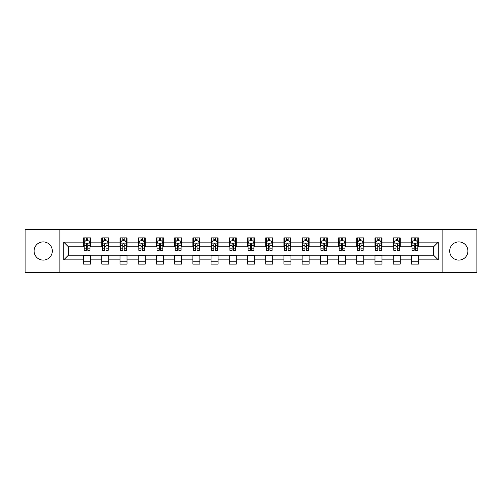 <?xml version="1.0" encoding="UTF-8"?>
<svg xmlns="http://www.w3.org/2000/svg" width="502" height="502" viewBox="0 0 502 502"><rect width="100%" height="100%" fill="white"/><g stroke="black" fill="none" stroke-linecap="round" stroke-linejoin="round"><path stroke-width="0.75" d="M458.803 241.895A9.105 9.105 0 0 0 449.698 251A9.105 9.105 0 0 0 458.803 260.105A9.105 9.105 0 0 0 467.908 251A9.105 9.105 0 0 0 458.803 241.895M43.197 241.895A9.105 9.105 0 0 0 34.092 251A9.105 9.105 0 0 0 43.197 260.105A9.105 9.105 0 0 0 52.302 251A9.105 9.105 0 0 0 43.197 241.895M442.111 272.599L476.9 272.599L476.9 229.401L442.111 229.401L442.111 272.599L59.889 272.599L59.889 229.401L25.1 229.401L25.1 272.599L59.889 272.599M442.111 229.401L59.889 229.401M418.411 242.127L418.411 237.866L411.408 237.866L411.408 242.127L400.201 242.127L400.201 237.866L393.191 237.866L393.191 242.127L381.984 242.127L381.984 237.866L374.981 237.866L374.981 242.127L363.774 242.127L363.774 237.866L356.771 237.866L356.771 242.127L345.564 242.127L345.564 237.866L338.555 237.866L338.555 242.127L327.348 242.127L327.348 237.866L320.345 237.866L320.345 242.127L309.138 242.127L309.138 237.866L302.135 237.866L302.135 242.127L290.928 242.127L290.928 237.866L283.925 237.866L283.925 242.127L272.712 242.127L272.712 237.866L265.709 237.866L265.709 242.127L254.501 242.127L254.501 237.866L247.499 237.866L247.499 242.127L236.291 242.127L236.291 237.866L229.288 237.866L229.288 242.127L218.075 242.127L218.075 237.866L211.072 237.866L211.072 242.127L199.865 242.127L199.865 237.866L192.862 237.866L192.862 242.127L181.655 242.127L181.655 237.866L174.652 237.866L174.652 242.127L163.445 242.127L163.445 237.866L156.436 237.866L156.436 242.127L145.229 242.127L145.229 237.866L138.226 237.866L138.226 242.127L127.019 242.127L127.019 237.866L120.016 237.866L120.016 242.127L108.808 242.127L108.808 237.866L101.799 237.866L101.799 242.127L90.592 242.127L90.592 237.866L83.589 237.866L83.589 242.127L63.741 242.127L63.741 259.873L68.41 255.204L83.589 255.204L83.589 264.134L90.592 264.134L90.592 255.204L101.799 255.204L101.799 264.134L108.808 264.134L108.808 255.204L120.016 255.204L120.016 264.134L127.019 264.134L127.019 255.204L138.226 255.204L138.226 264.134L145.229 264.134L145.229 255.204L156.436 255.204L156.436 264.134L163.445 264.134L163.445 255.204L174.652 255.204L174.652 264.134L181.655 264.134L181.655 255.204L192.862 255.204L192.862 264.134L199.865 264.134L199.865 255.204L211.072 255.204L211.072 264.134L218.075 264.134L218.075 255.204L229.288 255.204L229.288 264.134L236.291 264.134L236.291 255.204L247.499 255.204L247.499 264.134L254.501 264.134L254.501 255.204L265.709 255.204L265.709 264.134L272.712 264.134L272.712 255.204L283.925 255.204L283.925 264.134L290.928 264.134L290.928 255.204L302.135 255.204L302.135 264.134L309.138 264.134L309.138 255.204L320.345 255.204L320.345 264.134L327.348 264.134L327.348 255.204L338.555 255.204L338.555 264.134L345.564 264.134L345.564 255.204L356.771 255.204L356.771 264.134L363.774 264.134L363.774 255.204L374.981 255.204L374.981 264.134L381.984 264.134L381.984 255.204L393.191 255.204L393.191 264.134L400.201 264.134L400.201 255.204L411.408 255.204L411.408 264.134L418.411 264.134L418.411 255.204L433.59 255.204L433.59 246.796L418.411 246.796L418.411 242.127L438.259 242.127L438.259 259.873L418.411 259.873M411.408 259.873L400.201 259.873M393.191 259.873L381.984 259.873M374.981 259.873L363.774 259.873M356.771 259.873L345.564 259.873M338.555 259.873L327.348 259.873M320.345 259.873L309.138 259.873M302.135 259.873L290.928 259.873M283.925 259.873L272.712 259.873M265.709 259.873L254.501 259.873M247.499 259.873L236.291 259.873M229.288 259.873L218.075 259.873M211.072 259.873L199.865 259.873M192.862 259.873L181.655 259.873M174.652 259.873L163.445 259.873M156.436 259.873L145.229 259.873M138.226 259.873L127.019 259.873M120.016 259.873L108.808 259.873M101.799 259.873L90.592 259.873M83.589 259.873L63.741 259.873M411.408 242.127L411.408 246.796L400.201 246.796L400.201 242.127M393.191 242.127L393.191 246.796L381.984 246.796L381.984 242.127M374.981 242.127L374.981 246.796L363.774 246.796L363.774 242.127M356.771 242.127L356.771 246.796L345.564 246.796L345.564 242.127M338.555 242.127L338.555 246.796L327.348 246.796L327.348 242.127M320.345 242.127L320.345 246.796L309.138 246.796L309.138 242.127M302.135 242.127L302.135 246.796L290.928 246.796L290.928 242.127M283.925 242.127L283.925 246.796L272.712 246.796L272.712 242.127M265.709 242.127L265.709 246.796L254.501 246.796L254.501 242.127M247.499 242.127L247.499 246.796L236.291 246.796L236.291 242.127M229.288 242.127L229.288 246.796L218.075 246.796L218.075 242.127M211.072 242.127L211.072 246.796L199.865 246.796L199.865 242.127M192.862 242.127L192.862 246.796L181.655 246.796L181.655 242.127M174.652 242.127L174.652 246.796L163.445 246.796L163.445 242.127M156.436 242.127L156.436 246.796L145.229 246.796L145.229 242.127M138.226 242.127L138.226 246.796L127.019 246.796L127.019 242.127M120.016 242.127L120.016 246.796L108.808 246.796L108.808 242.127M101.799 242.127L101.799 246.796L90.592 246.796L90.592 242.127M83.589 242.127L83.589 246.796L68.41 246.796L63.741 242.127M68.41 246.796L68.41 255.204M438.259 259.873L433.59 255.204M433.59 246.796L438.259 242.127M83.589 240.784L84.173 240.784M86.388 240.784L87.794 240.784M90.009 240.784L90.592 240.784M83.589 246.683L84.173 246.683M86.388 246.683L87.794 246.683M90.009 246.683L90.592 246.683M83.589 255.317L90.592 255.317M83.589 261.216L90.592 261.216M101.799 255.317L108.808 255.317M101.799 261.216L108.808 261.216M101.799 240.784L102.383 240.784M104.604 240.784L106.004 240.784M108.225 240.784L108.808 240.784M101.799 246.683L102.383 246.683M104.604 246.683L106.004 246.683M108.225 246.683L108.808 246.683M120.016 255.317L127.019 255.317M120.016 261.216L127.019 261.216M120.016 240.784L120.599 240.784M122.814 240.784L124.214 240.784M126.435 240.784L127.019 240.784M120.016 246.683L120.599 246.683M122.814 246.683L124.214 246.683M126.435 246.683L127.019 246.683M138.226 255.317L145.229 255.317M138.226 261.216L145.229 261.216M138.226 240.784L138.809 240.784M141.024 240.784L142.43 240.784M144.645 240.784L145.229 240.784M138.226 246.683L138.809 246.683M141.024 246.683L142.43 246.683M144.645 246.683L145.229 246.683M156.436 255.317L163.445 255.317M156.436 261.216L163.445 261.216M156.436 240.784L157.019 240.784M159.241 240.784L160.64 240.784M162.855 240.784L163.445 240.784M156.436 246.683L157.019 246.683M159.241 246.683L160.64 246.683M162.855 246.683L163.445 246.683M174.652 255.317L181.655 255.317M174.652 261.216L181.655 261.216M174.652 240.784L175.236 240.784M177.451 240.784L178.85 240.784M181.071 240.784L181.655 240.784M174.652 246.683L175.236 246.683M177.451 246.683L178.85 246.683M181.071 246.683L181.655 246.683M192.862 255.317L199.865 255.317M192.862 261.216L199.865 261.216M192.862 240.784L193.446 240.784M195.661 240.784L197.066 240.784M199.281 240.784L199.865 240.784M192.862 246.683L193.446 246.683M195.661 246.683L197.066 246.683M199.281 246.683L199.865 246.683M211.072 255.317L218.075 255.317M211.072 261.216L218.075 261.216M211.072 240.784L211.656 240.784M213.877 240.784L215.276 240.784M217.492 240.784L218.075 240.784M211.072 246.683L211.656 246.683M213.877 246.683L215.276 246.683M217.492 246.683L218.075 246.683M229.288 255.317L236.291 255.317M229.288 261.216L236.291 261.216M229.288 240.784L229.872 240.784M232.087 240.784L233.486 240.784M235.708 240.784L236.291 240.784M229.288 246.683L229.872 246.683M232.087 246.683L233.486 246.683M235.708 246.683L236.291 246.683M247.499 255.317L254.501 255.317M247.499 261.216L254.501 261.216M247.499 240.784L248.082 240.784M250.297 240.784L251.703 240.784M253.918 240.784L254.501 240.784M247.499 246.683L248.082 246.683M250.297 246.683L251.703 246.683M253.918 246.683L254.501 246.683M265.709 255.317L272.712 255.317M265.709 261.216L272.712 261.216M265.709 240.784L266.292 240.784M268.514 240.784L269.913 240.784M272.128 240.784L272.712 240.784M265.709 246.683L266.292 246.683M268.514 246.683L269.913 246.683M272.128 246.683L272.712 246.683M283.925 255.317L290.928 255.317M283.925 261.216L290.928 261.216M283.925 240.784L284.508 240.784M286.724 240.784L288.123 240.784M290.344 240.784L290.928 240.784M283.925 246.683L284.508 246.683M286.724 246.683L288.123 246.683M290.344 246.683L290.928 246.683M302.135 255.317L309.138 255.317M302.135 261.216L309.138 261.216M302.135 240.784L302.719 240.784M304.934 240.784L306.339 240.784M308.554 240.784L309.138 240.784M302.135 246.683L302.719 246.683M304.934 246.683L306.339 246.683M308.554 246.683L309.138 246.683M320.345 255.317L327.348 255.317M320.345 261.216L327.348 261.216M320.345 240.784L320.929 240.784M323.15 240.784L324.549 240.784M326.764 240.784L327.348 240.784M320.345 246.683L320.929 246.683M323.15 246.683L324.549 246.683M326.764 246.683L327.348 246.683M338.555 255.317L345.564 255.317M338.555 261.216L345.564 261.216M338.555 240.784L339.145 240.784M341.36 240.784L342.759 240.784M344.981 240.784L345.564 240.784M338.555 246.683L339.145 246.683M341.36 246.683L342.759 246.683M344.981 246.683L345.564 246.683M356.771 255.317L363.774 255.317M356.771 261.216L363.774 261.216M356.771 240.784L357.355 240.784M359.57 240.784L360.976 240.784M363.191 240.784L363.774 240.784M356.771 246.683L357.355 246.683M359.57 246.683L360.976 246.683M363.191 246.683L363.774 246.683M374.981 255.317L381.984 255.317M374.981 261.216L381.984 261.216M374.981 240.784L375.565 240.784M377.786 240.784L379.186 240.784M381.401 240.784L381.984 240.784M374.981 246.683L375.565 246.683M377.786 246.683L379.186 246.683M381.401 246.683L381.984 246.683M393.191 255.317L400.201 255.317M393.191 261.216L400.201 261.216M393.191 240.784L393.775 240.784M395.996 240.784L397.396 240.784M399.617 240.784L400.201 240.784M393.191 246.683L393.775 246.683M395.996 246.683L397.396 246.683M399.617 246.683L400.201 246.683M411.408 255.317L418.411 255.317M411.408 261.216L418.411 261.216M411.408 240.784L411.991 240.784M414.206 240.784L415.612 240.784M417.827 240.784L418.411 240.784M411.408 246.683L411.991 246.683M414.206 246.683L415.612 246.683M417.827 246.683L418.411 246.683M87.794 239.385L86.388 239.385M90.009 248.835L87.794 248.835L87.794 250.297L90.009 250.297L90.009 243.175L88.841 240.841L85.34 240.841L84.173 243.175L84.173 250.297L86.388 250.297L86.388 248.835L84.173 248.835M84.173 243.175L84.173 237.866M90.009 243.175L90.009 237.866M86.388 240.841L86.388 237.866M87.794 237.866L87.794 240.841M87.794 248.835L87.794 244.054C87.323 243.156 86.859 243.156 86.388 244.054L86.388 248.835M106.004 239.385L104.604 239.385M108.225 248.835L106.004 248.835L106.004 250.297L108.225 250.297L108.225 243.175L107.051 240.841L103.55 240.841L102.383 243.175L102.383 250.297L104.604 250.297L104.604 248.835L102.383 248.835M102.383 243.175L102.383 237.866M108.225 243.175L108.225 237.866M104.604 240.841L104.604 237.866M106.004 237.866L106.004 240.841M106.004 248.835L106.004 244.054C105.539 243.156 105.069 243.156 104.604 244.054L104.604 248.835M124.214 239.385L122.814 239.385M126.435 248.835L124.214 248.835L124.214 250.297L126.435 250.297L126.435 243.175L125.268 240.841L121.766 240.841L120.599 243.175L120.599 250.297L122.814 250.297L122.814 248.835L120.599 248.835M120.599 243.175L120.599 237.866M126.435 243.175L126.435 237.866M122.814 240.841L122.814 237.866M124.214 237.866L124.214 240.841M124.214 248.835L124.214 244.054C123.749 243.156 123.285 243.156 122.814 244.054L122.814 248.835M142.43 239.385L141.024 239.385M144.645 248.835L142.43 248.835L142.43 250.297L144.645 250.297L144.645 243.175L143.478 240.841L139.976 240.841L138.809 243.175L138.809 250.297L141.024 250.297L141.024 248.835L138.809 248.835M138.809 243.175L138.809 237.866M144.645 243.175L144.645 237.866M141.024 240.841L141.024 237.866M142.43 237.866L142.43 240.841M142.43 248.835L142.43 244.054C141.959 243.156 141.495 243.156 141.024 244.054L141.024 248.835M160.64 239.385L159.241 239.385M162.855 248.835L160.64 248.835L160.64 250.297L162.855 250.297L162.855 243.175L161.688 240.841L158.186 240.841L157.019 243.175L157.019 250.297L159.241 250.297L159.241 248.835L157.019 248.835M157.019 243.175L157.019 237.866M162.855 243.175L162.855 237.866M159.241 240.841L159.241 237.866M160.64 237.866L160.64 240.841M160.64 248.835L160.64 244.054C160.176 243.156 159.705 243.156 159.241 244.054L159.241 248.835M178.85 239.385L177.451 239.385M181.071 248.835L178.85 248.835L178.85 250.297L181.071 250.297L181.071 243.175L179.904 240.841L176.403 240.841L175.236 243.175L175.236 250.297L177.451 250.297L177.451 248.835L175.236 248.835M175.236 243.175L175.236 237.866M181.071 243.175L181.071 237.866M177.451 240.841L177.451 237.866M178.85 237.866L178.85 240.841M178.85 248.835L178.85 244.054C178.386 243.156 177.921 243.156 177.451 244.054L177.451 248.835M197.066 239.385L195.661 239.385M199.281 248.835L197.066 248.835L197.066 250.297L199.281 250.297L199.281 243.175L198.114 240.841L194.613 240.841L193.446 243.175L193.446 250.297L195.661 250.297L195.661 248.835L193.446 248.835M193.446 243.175L193.446 237.866M199.281 243.175L199.281 237.866M195.661 240.841L195.661 237.866M197.066 237.866L197.066 240.841M197.066 248.835L197.066 244.054C196.596 243.156 196.131 243.156 195.661 244.054L195.661 248.835M215.276 239.385L213.877 239.385M217.492 248.835L215.276 248.835L215.276 250.297L217.492 250.297L217.492 243.175L216.324 240.841L212.823 240.841L211.656 243.175L211.656 250.297L213.877 250.297L213.877 248.835L211.656 248.835M211.656 243.175L211.656 237.866M217.492 243.175L217.492 237.866M213.877 240.841L213.877 237.866M215.276 237.866L215.276 240.841M215.276 248.835L215.276 244.054C214.812 243.156 214.341 243.156 213.877 244.054L213.877 248.835M233.486 239.385L232.087 239.385M235.708 248.835L233.486 248.835L233.486 250.297L235.708 250.297L235.708 243.175L234.541 240.841L231.039 240.841L229.872 243.175L229.872 250.297L232.087 250.297L232.087 248.835L229.872 248.835M229.872 243.175L229.872 237.866M235.708 243.175L235.708 237.866M232.087 240.841L232.087 237.866M233.486 237.866L233.486 240.841M233.486 248.835L233.486 244.054C233.022 243.156 232.558 243.156 232.087 244.054L232.087 248.835M251.703 239.385L250.297 239.385M253.918 248.835L251.703 248.835L251.703 250.297L253.918 250.297L253.918 243.175L252.751 240.841L249.249 240.841L248.082 243.175L248.082 250.297L250.297 250.297L250.297 248.835L248.082 248.835M248.082 243.175L248.082 237.866M253.918 243.175L253.918 237.866M250.297 240.841L250.297 237.866M251.703 237.866L251.703 240.841M251.703 248.835L251.703 244.054C251.232 243.156 250.768 243.156 250.297 244.054L250.297 248.835M269.913 239.385L268.514 239.385M272.128 248.835L269.913 248.835L269.913 250.297L272.128 250.297L272.128 243.175L270.961 240.841L267.459 240.841L266.292 243.175L266.292 250.297L268.514 250.297L268.514 248.835L266.292 248.835M266.292 243.175L266.292 237.866M272.128 243.175L272.128 237.866M268.514 240.841L268.514 237.866M269.913 237.866L269.913 240.841M269.913 248.835L269.913 244.054C269.448 243.156 268.978 243.156 268.514 244.054L268.514 248.835M288.123 239.385L286.724 239.385M290.344 248.835L288.123 248.835L288.123 250.297L290.344 250.297L290.344 243.175L289.177 240.841L285.676 240.841L284.508 243.175L284.508 250.297L286.724 250.297L286.724 248.835L284.508 248.835M284.508 243.175L284.508 237.866M290.344 243.175L290.344 237.866M286.724 240.841L286.724 237.866M288.123 237.866L288.123 240.841M288.123 248.835L288.123 244.054C287.659 243.156 287.194 243.156 286.724 244.054L286.724 248.835M306.339 239.385L304.934 239.385M308.554 248.835L306.339 248.835L306.339 250.297L308.554 250.297L308.554 243.175L307.387 240.841L303.886 240.841L302.719 243.175L302.719 250.297L304.934 250.297L304.934 248.835L302.719 248.835M302.719 243.175L302.719 237.866M308.554 243.175L308.554 237.866M304.934 240.841L304.934 237.866M306.339 237.866L306.339 240.841M306.339 248.835L306.339 244.054C305.869 243.156 305.404 243.156 304.934 244.054L304.934 248.835M324.549 239.385L323.15 239.385M326.764 248.835L324.549 248.835L324.549 250.297L326.764 250.297L326.764 243.175L325.597 240.841L322.096 240.841L320.929 243.175L320.929 250.297L323.15 250.297L323.15 248.835L320.929 248.835M320.929 243.175L320.929 237.866M326.764 243.175L326.764 237.866M323.15 240.841L323.15 237.866M324.549 237.866L324.549 240.841M324.549 248.835L324.549 244.054C324.085 243.156 323.614 243.156 323.15 244.054L323.15 248.835M342.759 239.385L341.36 239.385M344.981 248.835L342.759 248.835L342.759 250.297L344.981 250.297L344.981 243.175L343.814 240.841L340.312 240.841L339.145 243.175L339.145 250.297L341.36 250.297L341.36 248.835L339.145 248.835M339.145 243.175L339.145 237.866M344.981 243.175L344.981 237.866M341.36 240.841L341.36 237.866M342.759 237.866L342.759 240.841M342.759 248.835L342.759 244.054C342.295 243.156 341.831 243.156 341.36 244.054L341.36 248.835M360.976 239.385L359.57 239.385M363.191 248.835L360.976 248.835L360.976 250.297L363.191 250.297L363.191 243.175L362.024 240.841L358.522 240.841L357.355 243.175L357.355 250.297L359.57 250.297L359.57 248.835L357.355 248.835M357.355 243.175L357.355 237.866M363.191 243.175L363.191 237.866M359.57 240.841L359.57 237.866M360.976 237.866L360.976 240.841M360.976 248.835L360.976 244.054C360.505 243.156 360.041 243.156 359.57 244.054L359.57 248.835M379.186 239.385L377.786 239.385M381.401 248.835L379.186 248.835L379.186 250.297L381.401 250.297L381.401 243.175L380.234 240.841L376.732 240.841L375.565 243.175L375.565 250.297L377.786 250.297L377.786 248.835L375.565 248.835M375.565 243.175L375.565 237.866M381.401 243.175L381.401 237.866M377.786 240.841L377.786 237.866M379.186 237.866L379.186 240.841M379.186 248.835L379.186 244.054C378.721 243.156 378.251 243.156 377.786 244.054L377.786 248.835M397.396 239.385L395.996 239.385M399.617 248.835L397.396 248.835L397.396 250.297L399.617 250.297L399.617 243.175L398.45 240.841L394.948 240.841L393.775 243.175L393.775 250.297L395.996 250.297L395.996 248.835L393.775 248.835M393.775 243.175L393.775 237.866M399.617 243.175L399.617 237.866M395.996 240.841L395.996 237.866M397.396 237.866L397.396 240.841M397.396 248.835L397.396 244.054C396.931 243.156 396.461 243.156 395.996 244.054L395.996 248.835M415.612 239.385L414.206 239.385M417.827 248.835L415.612 248.835L415.612 250.297L417.827 250.297L417.827 243.175L416.66 240.841L413.159 240.841L411.991 243.175L411.991 250.297L414.206 250.297L414.206 248.835L411.991 248.835M411.991 243.175L411.991 237.866M417.827 243.175L417.827 237.866M414.206 240.841L414.206 237.866M415.612 237.866L415.612 240.841M415.612 248.835L415.612 244.054C415.141 243.156 414.677 243.156 414.206 244.054L414.206 248.835M89.983 243.119L84.204 243.119M84.173 240.985L85.271 240.985M88.91 240.985L90.009 240.985M86.388 245.704L84.173 245.704M90.009 245.704L87.794 245.704M87.794 240.125L86.388 240.125M108.194 243.119L102.414 243.119M102.383 240.985L103.481 240.985M107.127 240.985L108.225 240.985M104.604 245.704L102.383 245.704M108.225 245.704L106.004 245.704M106.004 240.125L104.604 240.125M126.404 243.119L120.624 243.119M120.599 240.985L121.691 240.985M125.337 240.985L126.435 240.985M122.814 245.704L120.599 245.704M126.435 245.704L124.214 245.704M124.214 240.125L122.814 240.125M144.62 243.119L138.841 243.119M138.809 240.985L139.907 240.985M143.547 240.985L144.645 240.985M141.024 245.704L138.809 245.704M144.645 245.704L142.43 245.704M142.43 240.125L141.024 240.125M162.83 243.119L157.051 243.119M157.019 240.985L158.117 240.985M161.763 240.985L162.855 240.985M159.241 245.704L157.019 245.704M162.855 245.704L160.64 245.704M160.64 240.125L159.241 240.125M181.04 243.119L175.261 243.119M175.236 240.985L176.327 240.985M179.973 240.985L181.071 240.985M177.451 245.704L175.236 245.704M181.071 245.704L178.85 245.704M178.85 240.125L177.451 240.125M199.25 243.119L193.477 243.119M193.446 240.985L194.544 240.985M198.183 240.985L199.281 240.985M195.661 245.704L193.446 245.704M199.281 245.704L197.066 245.704M197.066 240.125L195.661 240.125M217.466 243.119L211.687 243.119M211.656 240.985L212.754 240.985M216.4 240.985L217.492 240.985M213.877 245.704L211.656 245.704M217.492 245.704L215.276 245.704M215.276 240.125L213.877 240.125M235.676 243.119L229.897 243.119M229.872 240.985L230.964 240.985M234.61 240.985L235.708 240.985M232.087 245.704L229.872 245.704M235.708 245.704L233.486 245.704M233.486 240.125L232.087 240.125M253.886 243.119L248.113 243.119M248.082 240.985L249.18 240.985M252.82 240.985L253.918 240.985M250.297 245.704L248.082 245.704M253.918 245.704L251.703 245.704M251.703 240.125L250.297 240.125M272.103 243.119L266.324 243.119M266.292 240.985L267.39 240.985M271.036 240.985L272.128 240.985M268.514 245.704L266.292 245.704M272.128 245.704L269.913 245.704M269.913 240.125L268.514 240.125M290.313 243.119L284.534 243.119M284.508 240.985L285.6 240.985M289.246 240.985L290.344 240.985M286.724 245.704L284.508 245.704M290.344 245.704L288.123 245.704M288.123 240.125L286.724 240.125M308.523 243.119L302.75 243.119M302.719 240.985L303.817 240.985M307.456 240.985L308.554 240.985M304.934 245.704L302.719 245.704M308.554 245.704L306.339 245.704M306.339 240.125L304.934 240.125M326.739 243.119L320.96 243.119M320.929 240.985L322.027 240.985M325.672 240.985L326.764 240.985M323.15 245.704L320.929 245.704M326.764 245.704L324.549 245.704M324.549 240.125L323.15 240.125M344.949 243.119L339.17 243.119M339.145 240.985L340.237 240.985M343.883 240.985L344.981 240.985M341.36 245.704L339.145 245.704M344.981 245.704L342.759 245.704M342.759 240.125L341.36 240.125M363.159 243.119L357.38 243.119M357.355 240.985L358.453 240.985M362.093 240.985L363.191 240.985M359.57 245.704L357.355 245.704M363.191 245.704L360.976 245.704M360.976 240.125L359.57 240.125M381.376 243.119L375.596 243.119M375.565 240.985L376.663 240.985M380.309 240.985L381.401 240.985M377.786 245.704L375.565 245.704M381.401 245.704L379.186 245.704M379.186 240.125L377.786 240.125M399.586 243.119L393.806 243.119M393.775 240.985L394.873 240.985M398.519 240.985L399.617 240.985M395.996 245.704L393.775 245.704M399.617 245.704L397.396 245.704M397.396 240.125L395.996 240.125M417.796 243.119L412.016 243.119M411.991 240.985L413.09 240.985M416.729 240.985L417.827 240.985M414.206 245.704L411.991 245.704M417.827 245.704L415.612 245.704M415.612 240.125L414.206 240.125"/></g></svg>
